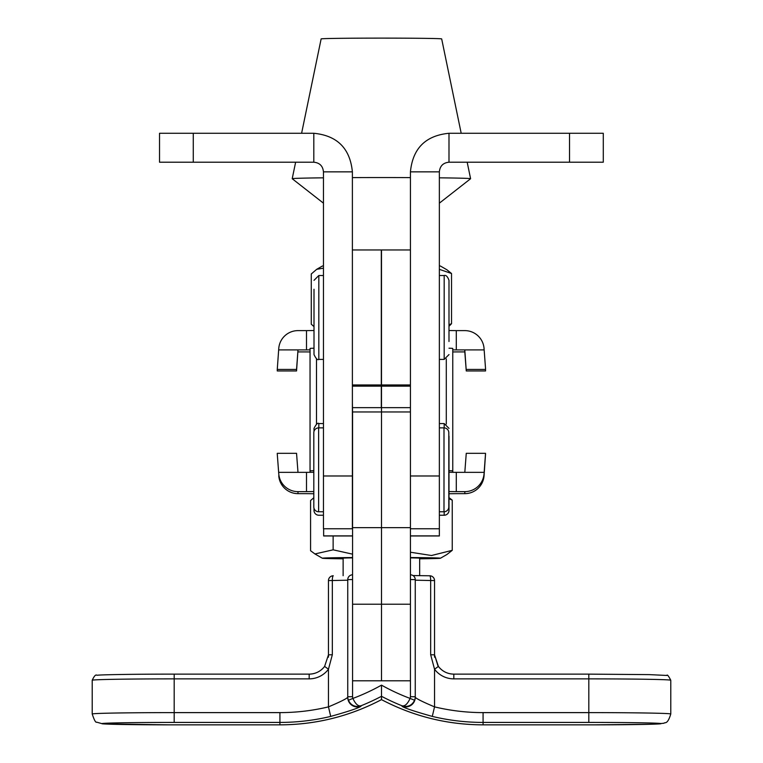 <?xml version="1.0" encoding="UTF-8"?>
<svg xmlns="http://www.w3.org/2000/svg" width="763" height="763" viewBox="0 0 763 763"><rect width="100%" height="100%" fill="white"/><g stroke="black" fill="none" stroke-linecap="round" stroke-linejoin="round"><path stroke-width="1.14" d="M439.354 171.856L410.427 171.856C412.716 148.423 425.573 135.566 448.997 133.277L448.997 162.214C443.15 162.786 439.936 166 439.354 171.856L439.354 535.969L410.427 535.969M410.427 171.856L410.427 680.787L352.573 680.787L410.427 680.787L410.427 696.676L415.253 696.753L415.253 697.325C416.665 698.851 423.093 702.036 434.538 706.872L432.287 716.409C414.385 711.364 404.295 707.988 402.015 706.271L402.015 705.785A217.627 217.589 180 0 1 381.5 696.285A217.627 217.589 180 0 1 360.985 705.785C358.152 706.462 355.463 704.011 352.897 698.422A207.984 207.946 -0 0 0 381.5 685.145L381.5 699.633C413.422 716.352 447.28 724.764 483.074 724.85L483.074 722.418A217.627 217.589 180 0 1 432.287 716.409M448.997 162.214L569.532 162.214L569.532 133.277L603.285 133.277L603.285 162.214L569.532 162.214M448.997 133.277L569.532 133.277M323.455 171.856L323.455 528.759L352.382 528.759L352.382 171.856C350.093 148.423 337.236 135.566 313.812 133.277L313.812 162.214C319.659 162.786 322.873 166 323.455 171.856L352.382 171.856M193.277 133.277L193.277 162.214L159.524 162.214L159.524 133.277L313.812 133.277M193.277 162.214L313.812 162.214M381.309 407.652L381.309 249.959L352.382 249.959M410.427 407.652L381.5 407.652L381.5 249.959L410.427 249.959M381.5 386.164L410.427 386.164L381.5 386.164M313.812 470.666A48.212 0.629 180 0 0 310.045 470.905L310.045 472.316M310.045 470.905L310.045 348.453A48.212 0.629 0 0 1 314.003 348.205M448.997 348.214A48.212 0.629 0 0 1 452.764 348.453L452.764 472.316M452.764 470.905A48.212 0.629 180 0 0 448.997 470.666M410.427 411.953L381.5 411.953L381.5 407.652L381.5 680.787L381.5 604.21L352.573 604.21L352.573 696.676A4.826 4.816 -0 0 0 352.897 698.422L348.405 700.243A9.642 9.642 180 0 1 347.747 696.753L347.747 579.632L352.573 579.556M410.427 527.653L381.5 527.653L381.5 411.953L352.573 411.953L352.573 604.21M352.573 411.953L352.382 402.835M352.573 535.969L323.646 535.969L323.646 528.759M352.573 527.653L381.5 527.653L381.5 604.21L410.427 604.21M448.997 436.159L448.997 510.409A4.826 4.826 0 0 1 444.18 515.235L444.18 511.754M314.003 508.292L314.003 510.409A4.826 4.826 0 0 0 318.82 515.235L323.455 515.235M439.354 515.235L444.18 515.235M448.997 437.046L448.997 502.636L448.997 437.046M314.003 431.333L314.003 428.386C316.206 424.123 317.809 422.511 318.82 423.56L318.82 427.871M314.003 289.253L314.003 345.658M448.997 341.49L448.997 280.336L448.997 341.49M314.003 280.336L318.82 275.51L318.82 359.402C317.637 360.374 316.035 358.763 314.003 354.585L314.003 341.49M313.812 432.688L313.812 506.937L313.812 432.688A4.826 4.826 0 0 1 318.629 427.871L323.455 427.871M448.806 432.688L448.806 506.937A4.826 4.826 0 0 1 443.99 511.763L443.99 427.871A4.826 4.826 0 0 1 448.806 432.688L448.806 506.937M313.812 506.937A4.826 4.826 0 0 0 318.629 511.763L323.455 511.763M439.354 511.763L443.99 511.763M439.354 427.871L443.99 427.871M279.926 724.85L168.528 724.85L279.926 724.85C315.72 724.764 349.578 716.352 381.5 699.633C349.759 716.304 315.901 724.707 279.926 724.85L279.926 722.418L174.183 722.418A72.323 1.221 180 0 0 101.861 723.639A72.323 1.221 180 0 0 168.537 724.85L102.652 723.858L96.72 722.17C95.728 722.866 94.221 720.138 92.218 713.996A81.965 1.383 0 0 1 174.183 712.613L279.926 712.613A207.984 207.946 -0 0 0 328.462 706.872C339.888 702.046 346.316 698.86 347.747 697.325L347.747 696.753L352.573 696.676M381.5 685.145A207.984 207.946 -0 0 0 410.103 698.422L414.595 700.243C412.669 704.268 409.674 706.338 405.611 706.452L402.015 705.785C404.848 706.462 407.537 704.011 410.103 698.422A4.826 4.816 -0 0 0 410.427 696.676M347.747 580.204L332.325 580.519L332.325 654.759L328.462 669.227L328.462 706.872L330.713 716.409C348.586 711.374 358.677 707.997 360.985 706.271L360.985 705.785L357.389 706.452C353.326 706.338 350.331 704.268 348.405 700.243M483.074 712.613A207.984 207.946 -0 0 1 434.538 706.872L434.538 669.227L438.391 666.414A19.285 19.285 -0 0 0 453.823 674.13L588.817 674.13L649.227 674.616L666.843 675.455C667.196 674.254 668.502 675.856 670.782 680.253L670.782 713.996A81.965 1.383 0 0 0 588.817 712.613L588.817 722.418L483.074 722.418L483.074 712.613L588.817 712.613L588.817 678.87L453.823 678.87A24.111 24.101 180 0 1 434.538 669.227L430.675 654.759L430.675 580.519L415.253 580.195M410.427 579.556L415.253 579.632L415.253 696.753A9.642 9.642 180 0 1 414.595 700.243M429.75 575.779A4.826 4.816 -0 0 1 434.538 580.595L434.538 654.835L437.886 665.698M434.538 657.172L434.538 580.853M309.177 678.87L309.177 674.13C315.529 673.977 320.679 671.411 324.609 666.414L328.462 669.227A24.111 24.101 180 0 1 309.177 678.87L174.183 678.87A81.965 1.383 180 0 0 92.218 680.253C94.24 675.884 95.833 674.244 96.996 675.312C97.597 674.769 133.077 674.091 174.183 674.13L309.177 674.13A19.285 19.285 -0 0 0 324.609 666.414L328.462 654.835L328.462 580.595L332.325 580.519A4.826 0.963 89.8 0 1 333.269 575.779L333.269 575.779A4.826 0.963 89.8 0 0 333.269 575.779A4.826 4.826 0 0 0 328.462 580.595A4.826 4.816 -0 0 1 333.25 575.779M328.462 580.853L328.462 657.172M453.823 678.87L453.823 674.13C447.471 673.977 442.321 671.411 438.391 666.414L434.538 654.835L430.675 654.759M670.782 713.996C667.329 725.413 664.745 721.836 663.991 723.238L652.718 724.211L594.472 724.85L483.074 724.85L594.463 724.85A72.323 1.221 180 0 0 661.082 723.591A72.323 1.221 180 0 0 588.817 722.418M278.762 473.794L277.265 453.975L278.762 473.794A19.285 19.285 0 0 0 297.99 491.639L297.99 493.651L306.507 493.651A107.516 1.402 180 0 0 313.812 493.737M448.997 493.737A107.516 1.402 180 0 0 456.293 493.651L464.81 493.651L464.81 491.639L456.293 491.639A107.516 1.402 180 0 0 448.997 491.553M297.99 493.651A19.285 19.285 180 0 1 278.762 475.816M464.81 472.354L466.26 453.327L485.545 453.327L484.152 472.354L456.293 472.354L456.293 491.639M456.293 472.354A107.516 1.402 180 0 0 448.997 472.268M313.812 472.268A107.516 1.402 180 0 0 306.507 472.354L306.507 491.639A107.516 1.402 180 0 1 313.812 491.553M277.265 453.975L277.265 453.327L296.549 453.327L297.99 472.354L306.507 472.354M297.99 491.639L306.507 491.639M484.152 472.354L484.047 475.816A19.285 19.285 180 0 1 464.81 493.651M464.81 491.639A19.285 19.285 0 0 0 484.047 473.794M485.545 453.975L484.047 475.816M277.265 453.327L296.549 453.327M466.26 453.327L485.545 453.327M277.265 369.435L277.265 370.952L296.549 370.952L296.549 369.435L277.265 369.435L278.762 348.462A19.285 19.285 -0 0 1 297.99 330.617L306.507 330.617A107.516 1.402 0 0 1 314.003 330.532M452.764 351.962A107.516 1.402 0 0 0 456.293 351.915L464.81 351.915L464.81 349.902L484.152 349.902L485.545 368.653L485.545 370.952L466.26 370.952L464.81 349.902L456.293 349.902L456.293 330.617A107.516 1.402 0 0 0 448.997 330.532M277.265 370.952L296.549 370.952L297.99 349.902L306.507 349.902L306.507 330.617M306.507 349.902A107.516 1.402 0 0 1 310.045 349.864M452.764 349.864A107.516 1.402 0 0 1 456.293 349.902M310.045 351.962A107.516 1.402 0 0 1 306.507 351.915L297.99 351.915M484.152 349.902L484.047 348.462A19.285 19.285 -0 0 0 464.81 330.617L456.293 330.617M278.657 349.902L297.99 349.902L296.549 369.435M464.81 351.915L466.26 370.952L485.545 370.952M314.003 326.631L311.266 324.18L311.266 273.984L316.702 269.31L323.455 268.175M316.702 269.31L322.358 266.049A59.066 0.773 0 0 1 323.455 265.915M439.354 269.339L451.534 273.516L451.534 323.712L448.997 324.685M448.997 326.249L451.534 323.712M451.534 273.516L446.927 269.787L440.451 266.049A59.066 0.773 0 0 0 439.354 265.915M343.131 558.802A59.066 0.773 0 0 1 322.358 558.23A59.066 0.773 0 0 1 352.573 557.543M352.573 554.157L333.135 549.827L314.947 553.948L310.57 550.724L310.57 500.528L313.812 497.743M410.427 557.877A38.57 0.505 0 0 1 419.965 558.201A38.57 0.505 0 0 1 419.669 558.278M343.131 558.278A38.57 0.505 0 0 1 342.845 558.201A38.57 0.505 0 0 1 352.573 557.877M448.997 498.764L452.24 500.137L452.24 550.333L431.486 555.512L410.427 552.221M410.427 557.543A59.066 0.773 0 0 1 440.451 558.23L446.889 554.52L452.24 550.333M452.24 500.137L448.997 497.61M333.135 535.969L333.135 549.827M440.451 558.23A59.066 0.773 0 0 1 419.669 558.802M295.624 162.214L292.21 178.714A89.195 1.164 0 0 1 292.21 178.714A89.195 1.164 0 0 1 306.802 178.075A89.195 1.164 0 0 1 323.455 177.827M352.382 177.607A89.195 1.164 0 0 1 410.427 177.607M439.354 177.827A89.195 1.164 0 0 1 470.599 178.714A89.195 1.164 0 0 1 470.59 178.733L439.354 203.168M301.604 133.277L321.137 38.903A60.267 0.792 0 0 1 330.999 38.474A60.267 0.792 0 0 1 398.563 38.15A60.267 0.792 0 0 1 441.672 38.903L461.195 133.277M439.354 475.978L410.427 475.978M323.455 475.978L352.382 475.978M446.298 358.915L446.298 424.056M316.502 424.152L316.502 358.81M381.5 384.953L410.427 384.953M381.309 386.164L352.382 386.164L381.309 386.164M381.309 384.953L352.382 384.953M439.354 535.893L410.427 535.893M323.646 535.893L352.573 535.893M444.18 427.871L444.18 423.56L448.997 428.386M439.354 359.402L444.18 359.402L444.18 275.51C445.983 274.899 447.595 276.502 448.997 280.336M318.629 427.871L318.629 511.763M415.253 697.325A9.642 9.642 180 0 1 402.015 706.271M360.985 706.271A9.642 9.642 180 0 1 347.747 697.325M413.012 575.56L429.712 575.779A4.826 0.963 90.2 0 1 429.731 575.779A4.826 0.963 90.2 0 1 430.675 580.519L434.538 580.595A4.826 4.826 0 0 0 429.731 575.779L413.012 575.56M309.177 674.13L174.183 674.13L174.183 722.418M670.782 680.253A81.965 1.383 180 0 0 588.817 678.87L588.817 674.13L453.823 674.13M324.609 666.414L328.462 654.835L332.325 654.759M352.573 574.816A4.826 4.816 -0 0 0 347.747 579.632A4.826 4.826 0 0 1 352.573 574.816M410.427 574.816A4.826 4.816 180 0 1 415.253 579.632A4.826 4.826 0 0 0 410.427 574.816M330.713 716.409A217.627 217.589 180 0 1 279.926 722.418L279.926 712.613M297.99 472.354L278.657 472.354M485.545 369.435L466.26 369.435M439.354 528.759L410.427 528.759M381.5 407.652L352.573 407.652M448.806 503.981L448.997 502.636M439.354 423.56L444.18 423.56M318.82 423.56L323.455 423.56M318.82 275.51L323.455 275.51M439.354 275.51L444.18 275.51M318.82 359.402L323.455 359.402M444.18 359.402L448.997 354.585M92.218 680.253L92.218 713.996M483.074 724.85C447.099 724.707 413.241 716.304 381.5 699.633M322.358 558.23L314.938 553.948M467.185 162.214L470.599 178.714M323.455 203.168L292.219 178.733M343.131 575.703L343.131 558.154M419.669 575.703L419.669 558.154"/></g></svg>
